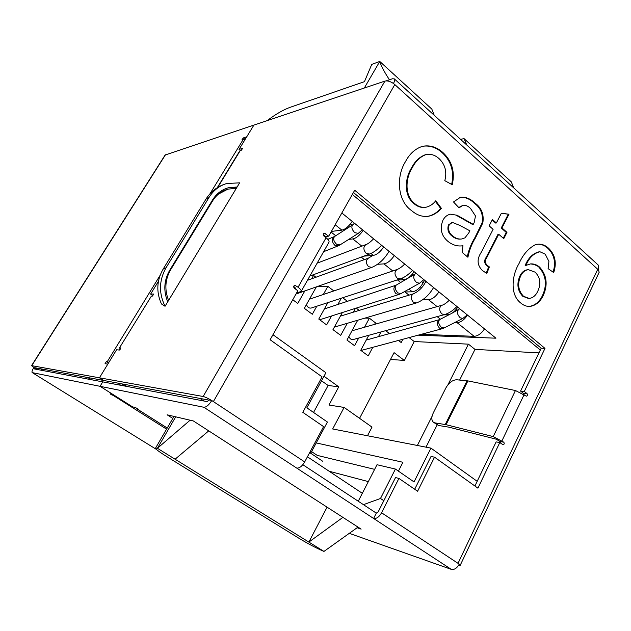 <?xml version="1.0" encoding="UTF-8"?>
<svg xmlns="http://www.w3.org/2000/svg" width="631" height="631" viewBox="0 0 631 631"><rect width="100%" height="100%" fill="white"/><g stroke="black" fill="none" stroke-linecap="round" stroke-linejoin="round"><path stroke-width="0.95" d="M342.909 517.357L308.867 542.084L323.955 551.423L358.014 527.098M126.902 386.44L123.226 384.09M203.845 400.993L199.656 398.24M402.917 339.249L401.19 342.546L398.445 340.448M341.836 212.978L495.934 338.192L418.156 335.171M374.625 469.354L317.243 455.385L311.588 451.599M316.226 442.915L402.917 462.271L398.437 471.136M390.526 359.41L404.368 360.459L414.228 341.545L468.423 344.155L447.978 384.721M432.054 416.318L417.359 445.47M363.456 504.658L380.493 498.482L395.416 469.054L376.999 464.716L358.266 501.235M329.153 471.239L368.338 481.603M307.431 456.797L362.328 493.308M389.501 333.594L385.683 330.676M364.892 318.119L369.395 318.19L375.461 322.843L374.648 324.35M359.213 310.389L356.231 308.109M347.389 301.334L342.712 297.753M316.715 286.75L327.852 286.364L333.823 290.938M311.122 275.558L313.568 275.424L315.934 277.238M359.567 418.321L394.067 352.658L404.368 360.459M414.228 341.545L409.109 337.593M368.788 335.282L360.735 350.308L368.22 355.884L372.779 347.326M378.458 336.662L380.966 331.961M357.706 320.232L346.963 340.054L354.567 345.717L358.7 338.042M364.521 327.229L369.395 318.19M342.357 312.542L332.979 329.65L340.693 335.392L347.279 323.301M353.336 312.187L355.419 308.37M327.907 302.588L318.773 319.073L326.613 324.91L331.52 315.997M337.861 304.481L341.324 298.203M316.383 286.868L304.347 308.33L312.313 314.262L316.786 306.232M323.317 294.496L327.852 286.364M292.768 299.717L297.777 303.448L304.836 290.923M311.675 278.784L313.568 275.424M367.502 435.753L372.006 427.108L344.116 407.421L328.972 405.039L338.752 386.819L323.995 376.257M310.263 451.496L311.28 452.175L309.49 452.948M272.971 334.714L325.911 372.724L306.855 407.815L327.402 422.021L311.28 452.175M540.325 350.039L352.319 194.451M395.416 469.054L414.046 481.926L430.934 448.12L477.178 481.319M380.493 498.482L383.822 500.706M459.628 380.059L475.001 349.393L468.423 344.155M475.001 349.393L538.953 352.887M344.116 407.421L332.663 428.962L430.934 448.12M321.534 380.793L328.12 385.478L338.752 386.819M328.12 385.478L313.552 412.437M426.004 447.158L437.133 424.939M208.743 430.87L175.079 459.218L157.419 448.286L155.549 448.097C155.549 449.091 159.201 451.859 166.513 456.426L298.573 538.046C308.212 543.875 316.675 548.331 323.955 551.423M190.112 420.199L157.419 448.286L175.702 416.823M175.079 459.218L308.867 542.084L327.079 507.158M236.333 188.314L227.901 189.134C221.457 190.996 216.338 194.955 212.529 201.013L170.615 269.784C165.077 279.549 164.407 289.747 168.603 300.38M389.445 79.782C384.397 72.108 381.171 65.995 379.767 61.444L431.841 109.116L434.223 115.292M466.766 145.012L464.037 138.599L511.339 181.902L513.689 187.864M364.308 88.017L379.767 61.444L371.754 64.394L364.458 81.651L290.402 107.223C283.493 109.668 275.763 114.132 267.189 120.624M87.78 377.527L91.203 379.688M40.613 368.796L43.673 370.705M322.693 461.253L309.955 452.742M464.037 138.599L460.583 139.372M487.037 265.201L489.356 266.921L486.856 273.428L482.518 270.644C477.036 265.225 476.657 259.041 481.382 252.1L493.103 229.329L489.143 225.859L492.425 219.501L496.368 222.98L501.377 213.239L508.98 214.232L501.968 227.925L506.977 232.342L503.759 238.668L498.727 234.259L486.958 257.243C484.868 260.138 484.892 262.796 487.037 265.201L486.312 265.241L488.623 266.96L489.356 266.921M414.677 203.545C418.195 206.597 421.997 207.82 426.083 207.213C429.885 206.298 433.111 204.152 435.761 200.776L441.392 208.348C437.796 212.513 433.521 215.147 428.567 216.236C422.541 217.08 416.917 215.234 411.712 210.707C396.86 200.563 396.323 175.844 405.496 161.607C409.566 153.83 415.19 148.742 422.376 146.353C429.837 144.862 436.731 146.976 443.065 152.694C452.064 161.22 455.132 171.908 452.261 184.765L444.808 180.679C447.103 171.979 445.257 164.691 439.255 158.815C435.161 155.013 430.697 153.617 425.862 154.642C420.136 156.851 415.64 161.15 412.374 167.546C405.733 177.532 403.998 195.239 414.677 203.545L413.983 203.639C417.454 206.652 421.2 207.883 425.231 207.339M349.274 533.337L451.283 569.359L373.607 518.469C376.486 518.887 379.144 516.986 381.589 512.782L398.926 478.408L417.604 491.249L434.538 457.183L477.919 488.165L499.807 442.536L503.025 444.808C504.311 444.358 504.563 443.49 503.775 442.197L493.221 436.597L446.07 424.687L435.051 422.896L433.308 422.131C431.352 420.167 431.352 417.083 433.292 412.903L445.865 387.97C448.925 382.662 452.537 379.933 456.694 379.775L467.902 380.903L515.456 390.526L526.372 396.181C527.563 395.708 527.784 394.856 527.027 393.618L524.314 391.465L544.987 348.383L354.701 190.246L328.719 236.168L324.342 233.194C323.111 233.841 322.954 234.771 323.869 235.994L326.093 237.753C328.443 239.685 329.398 241.168 328.972 242.209L301.184 291.427C301.531 290.52 300.498 289.124 298.069 287.239L294.898 285.259C293.525 285.875 293.328 286.837 294.283 288.13L297.816 290.788L270.115 339.754L322.078 376.865L302.809 412.327L323.577 426.611L304.686 461.924C302.075 466.27 299.417 468.328 296.728 468.092L373.607 518.469L376.305 513.129L302.825 464.692M462.089 252.305L462.973 245.735C457.601 246.587 452.585 245.12 447.915 241.35C441.243 235.71 439.594 228.643 442.978 220.14C444.776 216.827 447.269 214.848 450.447 214.193L457.041 215.234L473.234 224.368L474.133 222.727L475.49 215.976L470.608 208.561C468.407 206.313 465.962 205.185 463.257 205.201L459.029 207.828L453.508 201.967L460.669 197.109C465.923 196.88 470.702 198.875 475.001 203.087C481.54 207.836 484.151 214.437 482.825 222.901L475.427 237.934C471.83 243.7 469.33 250.136 467.926 257.251L462.089 252.305M548.631 248.283C555.193 254.735 556.881 262.835 553.695 272.576L548.102 268.625L548.915 261.415L545.223 254.167L539.907 251.745C533.716 253.268 529.054 257.827 525.915 265.414L530.529 263.916C533.842 263.671 536.886 264.76 539.663 267.165C546.84 275.274 548.039 284.723 543.252 295.497C540.104 301.973 535.616 305.625 529.795 306.437C526.522 306.532 523.501 305.38 520.725 302.99C509.564 294.48 512.127 274.777 518.99 263.624C522.807 254.885 528.139 248.646 534.978 244.907L537.793 244.213C541.745 243.881 545.358 245.238 548.631 248.283L547.874 248.338C554.318 254.608 556.061 262.551 553.087 272.15M205.919 199.207L163.137 269.114C156.677 280.44 156.117 292.05 161.449 303.953L165.046 306.272C158.689 293.17 159.012 280.338 166.032 267.773L209.169 197.211C213.523 190.286 219.375 185.719 226.718 183.518C217.805 186.129 210.872 191.359 205.919 199.207L209.169 197.211M233.943 188.251L237.146 186.973L239.638 182.84L226.718 183.518M167.736 301.823C163.303 290.915 163.942 280.424 169.644 270.352L212.623 199.853C216.48 193.717 221.67 189.694 228.193 187.793L237.146 186.973L165.046 306.272M217.261 187.707L239.693 150.975L241.294 150.281L242.643 148.372L239.046 149.373L253.891 125.088L165.109 155.037L31.558 365.633L33.869 367.55L36.117 368.457L36.393 368.015M158.436 281.284L150.612 294.085L153.696 294.022L152.308 296.113L151.369 296.136L119.472 347.862L120.442 349.101M31.558 365.633L99.446 377.803L116.585 349.763L119.393 350.055L120.797 347.886L119.843 347.776M37.994 369.632L35.352 367.818L103.618 380.461L99.446 377.803L203.158 396.497C205.146 396.962 207.985 398.279 211.677 400.464L304.686 461.924M393.358 83.41L394.809 84.57L393.358 83.41C390.1 81.296 387.284 80.523 384.918 81.099L253.891 125.088L246.713 136.84L243.29 137.929L241.973 139.806L245.033 139.577M108.958 362.249L106.426 361.555L105.03 363.708L107.814 364.119L99.446 377.803L103.618 380.461L208.971 400.101M240.482 150.525L239.046 149.373M152.931 295.687L150.612 294.085M112.689 394.407L112.231 395.156L110.102 393.87L112.933 394.454L100.053 386.314L102.758 381.873L207.142 401.616L209.042 399.975L211.677 400.464M357.107 527.745L361.137 529.117L193.386 420.972L167.128 414.812L172.807 418.44M135.957 407.752L136.564 408.612L137.574 408.825L135.444 407.539L132.549 406.861L100.053 386.314L203.892 407.271C206.321 407.255 208.956 404.992 211.787 400.48M500.541 443.08L500.091 441.566L496.171 439.184L449.012 427.187L438.584 425.491L433.607 422.352M353.431 192.494L541.209 348.202L520.583 391.078L523.288 393.223L523.769 394.312M323.261 234.724L325.549 236.53L328.719 236.168M293.707 286.379L295.758 288.367L294.985 288.659M398.926 478.408L395.519 477.564L378.237 511.757L376.305 513.129M434.538 457.183L431.036 456.458L414.693 489.254M499.807 442.536L496.132 441.905L474.914 486.02M520.583 391.078L524.314 391.465M541.209 348.202L544.987 348.383M301.184 291.427L296.538 293.044M451.283 569.359C454.328 569.951 456.978 568.208 459.25 564.146L458.027 563.333L597.746 269.279L598.772 270.218L598.527 265.343M213.396 401.545L394.809 84.57L598.772 270.218M393.492 83.371C394.698 81.186 394.99 79.695 394.375 78.907L392.521 78.749L386.164 80.886M598.622 270.226L599.15 272.324L460.196 565.313L459.234 564.185M458.705 565.163L460.196 565.313M119.472 347.862L151.369 296.136M435.343 201.257L440.683 208.443L441.392 208.348M440.683 208.443C437.094 212.608 432.819 215.234 427.865 216.33L427.376 216.409M422.699 146.274C429.821 145.248 436.368 147.441 442.355 152.844L443.065 152.694M442.355 152.844C451.236 161.205 454.336 171.735 451.646 184.426M426.028 154.595L425.168 154.792C419.441 156.993 414.946 161.291 411.68 167.688L412.374 167.546M411.68 167.688C405.047 177.658 403.312 195.35 413.983 203.639M450.416 214.193L457.041 215.234M456.331 215.321L472.516 224.447L473.234 224.368M463.107 205.225L458.737 207.512M459.952 197.219C465.205 196.99 469.977 198.978 474.275 203.19L475.001 203.087M474.275 203.19C480.814 207.93 483.417 214.524 482.1 222.98L482.825 222.901M482.1 222.98L474.701 238.005C471.239 243.613 468.762 249.844 467.271 256.699M452.182 222.42L448.452 224.92C447.111 229.55 448.294 233.249 452.001 236.026C454.754 238.392 457.735 239.409 460.953 239.062M468.786 232.894L469.906 230.828L459.952 225.488L452.348 222.388L449.162 224.841C447.821 229.471 449.004 233.178 452.719 235.955C455.495 238.344 458.508 239.362 461.758 238.983L464.952 237.84L468.786 232.894M452.001 236.026L452.719 235.955M448.452 224.92L449.162 224.841M488.623 266.96L486.256 273.12M492.164 219.998L495.635 223.059L496.368 222.98M501.29 213.412L508.98 214.232M508.239 214.319L501.235 227.996L501.968 227.925M501.235 227.996L506.243 232.413L506.977 232.342M506.243 232.413L503.27 238.242M486.958 257.243L486.225 257.29L497.993 234.33L498.727 234.259M486.225 257.29C484.143 260.185 484.166 262.835 486.312 265.241M525.915 265.414L525.166 265.454C528.297 257.874 532.966 253.315 539.15 251.793L539.907 251.745M530.608 263.908L534.339 264.515L539.663 267.165M538.906 267.197C546.083 275.305 547.282 284.739 542.494 295.513L543.252 295.497M542.494 295.513C539.347 301.981 534.867 305.625 529.046 306.437L528.865 306.445M537.92 244.197C541.548 244.165 544.868 245.546 547.874 248.338M528.384 269.705L527.674 269.737C524.345 270.123 521.782 272.174 519.968 275.873C516.513 283.769 517.436 290.56 522.72 296.255L528.462 298.463M535.088 272.142L528.423 269.697C525.095 270.092 522.531 272.142 520.717 275.842C517.262 283.745 518.177 290.544 523.47 296.247L529.212 298.455C532.998 297.895 535.861 295.45 537.817 291.12C541.217 283.737 540.302 277.403 535.088 272.142M519.968 275.873L520.717 275.842M522.72 296.255L523.47 296.247M166.576 429.143L130.988 406.656L131.934 406.474M112.231 395.156L114.022 395.14M120.56 383.593L119.519 385.044M124.055 385.904L122.256 384.752L121.326 385.391M122.256 384.752L125.096 385.289M156.464 449.43L32.299 372.637L100.053 386.314L102.758 381.873L34.61 368.985L34.981 367.755M32.299 372.637L99.327 414.094M32.149 372.574C31.66 371.88 32.22 370.2 33.829 367.542L33.869 367.55M484.482 328.893C481.374 333.586 477.912 336.055 474.102 336.315L457.096 322.654L454.643 322.607M388.87 333.113L390.944 333.192M421.295 334.327L474.102 336.315M440.399 319.207L437.157 316.62M443.767 314.814L447.371 314.845L446.322 314.009M422.62 299.804L428.559 299.741C432.259 299.307 435.721 296.688 438.947 291.885M424.56 280.203L423.156 282.862C419.954 288.209 416.334 291.191 412.303 291.806L404.999 291.972L409.006 295.166M400.756 282.57L397.585 280.03L403.706 279.785L401.884 278.31M377.535 264.302L383.916 263.884C387.497 263.269 390.952 260.5 394.28 255.594M383.687 246.989C380.335 251.927 376.881 254.727 373.339 255.389L363.913 256.131M361.839 246.153L352.847 238.936L348.793 239.37M335.724 235.749L331.062 232.034M331.409 231.419L341.884 230.134L335.179 224.746M457.096 322.654C460.867 322.338 464.329 319.807 467.476 315.074M456.071 309.537L457.254 310.499M457.759 307.171C454.58 311.935 451.118 314.49 447.371 314.845M414.078 271.685C410.797 276.544 407.342 279.249 403.706 279.785M352.847 238.936C356.334 238.179 359.78 235.308 363.18 230.331M350.418 223.918L352.066 225.251M352.216 221.418C348.785 226.426 345.338 229.329 341.884 230.134M441.905 305.254L441.739 305.301C438.955 307.494 438.979 310.365 441.818 313.915L444.571 314.593L353.257 339.525C351.333 339.88 349.882 338.871 348.896 336.497M397.207 269.453L397.033 269.516C394.265 271.787 394.328 274.682 397.222 278.2L400.354 278.894L311.375 307.999C309.119 308.456 307.494 307.305 306.477 304.528M170.615 269.784L169.936 269.871M212.529 201.013L211.795 201.21M524.124 394.588L501.96 440.824M381.589 512.782L458.027 563.333M298.069 287.239L326.093 237.753M240.222 150.604L217.75 187.399M384.918 81.099L203.158 396.497M203.892 407.271L296.728 468.092M136.564 408.612L167.239 428.015M467.902 380.903L446.07 424.687M515.456 390.526L493.221 436.597M294.188 285.567L295.773 285.512M323.593 233.659L325.304 233.454M523.288 393.223L527.027 393.618M500.091 441.566L503.775 442.197M467.066 380.777L445.249 424.513M435.051 422.896L438.584 425.491M461.695 218.476L462.413 218.389M479.221 229.29L479.946 229.219M474.701 238.005L475.427 237.934M163.137 269.114L166.032 267.773M107.278 361.666L160.124 275.282M209.942 193.851L243.195 139.483M31.787 365.609L165.48 154.769M130.988 406.656L113.091 395.345M108.548 362.92L106.426 361.555M245.136 139.419L243.29 137.929M437.117 306.611L428.559 299.741M412.303 291.806L408.959 289.132M392.734 270.967L383.916 263.884M364.387 259.617L361.248 257.117M373.339 255.389L370.949 253.473M420.356 286.884L421.532 287.831M412.351 274.106L413.731 275.226M421.745 281.718L423.156 282.862M439.492 319.672L439.389 319.704C436.668 321.842 436.691 324.642 439.468 328.112L442.102 328.751L360.971 350.489M458.374 309.916L458.303 309.955C456.694 312.022 457.317 314.632 460.173 317.779L462.862 318.426L467.263 314.901M462.862 318.426L444.066 327.978L441.369 327.363C438.537 324.279 437.946 321.7 439.586 319.625L449.745 314.372M413.479 293.801L413.313 293.849C410.56 296.034 410.592 298.857 413.408 302.32L416.271 302.983L334.367 327.11M426.737 281.97L425.318 282.396L425.901 281.292M396.008 285.251L395.897 285.291C393.176 287.507 393.239 290.331 396.079 293.762L399.068 294.425L319.712 319.767M414.701 274.674L414.622 274.714C413.013 276.812 413.644 279.423 416.539 282.546L419.56 283.232L423.858 279.628M419.56 283.232L400.969 293.581L397.948 292.934C395.077 289.866 394.47 287.286 396.118 285.188L416.184 273.397M368.528 258.111L368.354 258.174C365.633 260.437 365.704 263.277 368.575 266.7L371.833 267.378L295.978 294.038M366.059 244.544L365.885 244.615C363.14 246.942 363.243 249.844 366.177 253.331L369.6 254.041L309.892 276.007M334.422 236.578L334.312 236.625C331.646 238.944 331.772 241.791 334.682 245.159L338.24 245.838L323.608 251.706M354.472 223.248L352.737 224.825C351.128 226.955 351.798 229.558 354.732 232.642L358.266 233.383L362.391 229.684M358.266 233.383L340.038 244.899L336.497 244.205C333.586 241.192 332.947 238.613 334.588 236.483L352.737 224.825M227.901 189.134L215.999 195.358M173.982 416.413L155.549 448.097M394.375 78.907L598.701 265.493M167.215 428.047L136.399 408.549M428.567 216.236L427.865 216.33M425.862 154.642L425.168 154.792M463.257 205.201L462.539 205.296M452.348 222.388L451.638 222.475M529.795 306.437L529.046 306.437M528.423 269.697L527.674 269.737M439.586 319.625L366.225 340.07M452.056 313.181L459.747 308.788M442.102 328.751L444.066 327.978M449.272 300.277C446.125 303.259 443.617 304.931 441.739 305.301L351.988 330.786M456.923 306.492C453.003 310.618 448.886 313.315 444.571 314.593M425.318 282.396C422.628 287.57 418.629 291.388 413.313 293.849L340.377 316.147M433.584 287.531C429.033 295.292 423.267 300.443 416.271 302.983M396.118 285.188L324.389 308.938M399.068 294.425L400.969 293.581M404.676 264.042C402.002 266.81 399.455 268.632 397.033 269.516L309.474 299.197M412.493 270.391C408.572 274.595 404.534 277.435 400.354 278.894M372.874 255.429L368.354 258.174L307.455 280.322M389.051 251.343C384.374 259.175 378.639 264.515 371.833 267.378M373.623 238.81C370.31 242.146 367.731 244.079 365.885 244.615L317.141 263.166M381.558 245.254C377.654 249.521 373.67 252.447 369.6 254.041M334.588 236.483L327.797 239.323M338.24 245.838L340.038 244.899"/></g></svg>
